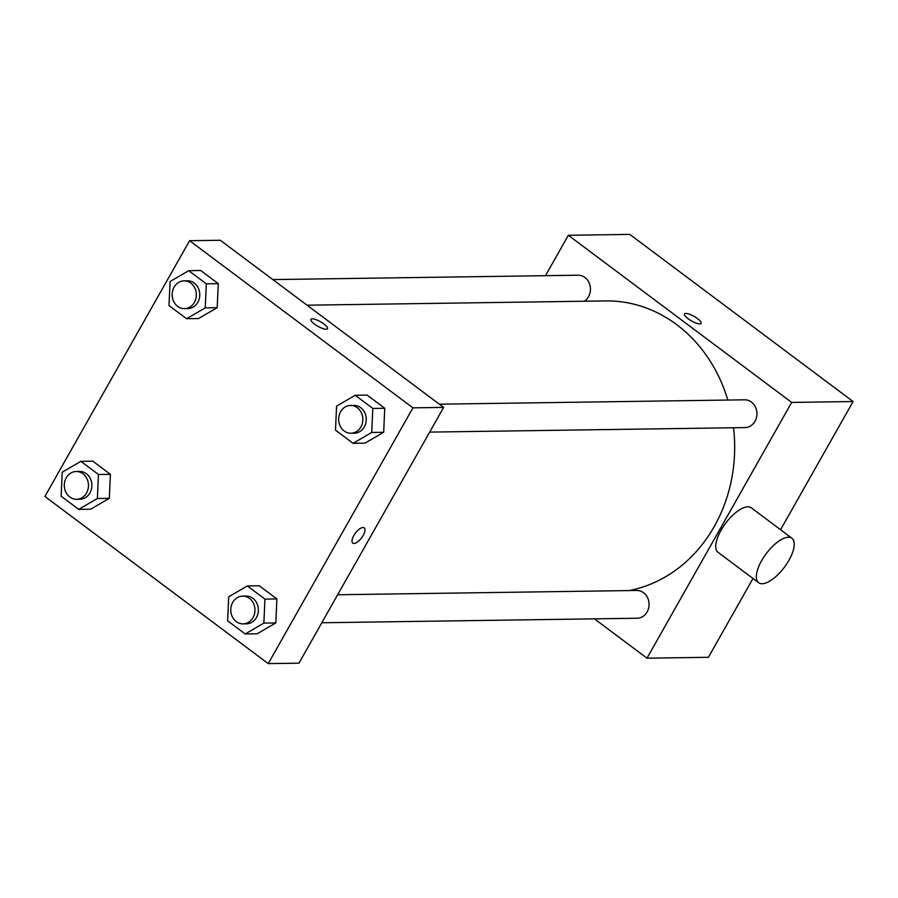 <?xml version="1.0" encoding="UTF-8"?>
<svg xmlns="http://www.w3.org/2000/svg" width="898" height="898" viewBox="0 0 898 898"><rect width="100%" height="100%" fill="white"/><g stroke="black" fill="none" stroke-linecap="round" stroke-linejoin="round"><path stroke-width="1.35" d="M545.49 275.675L568.344 235.276L629.767 234.389L853.1 401.541L780.575 529.73M752.995 578.48L708.399 657.302L646.987 658.178L594.442 618.857M568.344 235.276L791.677 402.427L853.1 401.541M699.789 323.886A9.552 2.615 -150.5 0 1 689.743 319.868A9.552 2.615 -150.5 0 1 684.5 313.963A9.552 2.615 -150.5 0 1 694.098 316.388A9.552 2.615 -150.5 0 1 701.125 323.37A9.552 2.615 -150.5 0 1 699.789 323.886M628.959 590.581A145.824 127 -90.8 0 0 714.258 526.509A145.824 127 -90.8 0 0 733.531 427.751M727.829 400.059A145.824 127 -90.8 0 0 605.578 300.92L307.071 305.197M791.677 402.427L646.987 658.178M584.295 301.223A13.885 12.101 -90.8 0 0 588.504 296.699A13.885 12.101 -90.8 0 0 588.931 282.41A13.885 12.101 -90.8 0 0 578.155 275.215L272.857 279.581M429.671 432.106L745.037 427.594A13.885 12.101 -90.8 0 0 754.994 421.297A13.885 12.101 -90.8 0 0 755.42 407.019A13.885 12.101 -90.8 0 0 744.644 399.812L439.335 404.19M337.648 594.757L636.772 590.469A13.885 12.101 89.2 0 1 649.063 604.186A13.885 12.101 89.2 0 1 637.176 618.239L321.798 622.763M758.653 582.712L718.041 552.326A27.782 11.337 -53.2 0 1 721.038 530.28A27.782 11.337 -53.2 0 1 751.334 507.841L791.935 538.239A27.782 11.337 -53.2 0 1 784.369 567.267A27.782 11.337 -53.2 0 1 758.653 582.712A27.782 11.337 -53.2 0 1 761.639 560.666A27.782 11.337 -53.2 0 1 791.935 538.239M684.5 313.963A9.552 2.615 -150.5 0 1 694.098 316.388A9.552 2.615 -150.5 0 1 701.114 323.37M220.313 240.26L443.646 407.411L298.944 663.173L268.233 663.611L44.9 496.459L189.601 240.698L220.313 240.26M189.601 240.698L412.934 407.849L443.646 407.411M326.165 329.24A9.552 2.615 -150.5 0 1 316.118 325.222A9.552 2.615 -150.5 0 1 310.876 319.318A9.552 2.615 -150.5 0 1 320.474 321.742A9.552 2.615 -150.5 0 1 327.489 328.724A9.552 2.615 -150.5 0 1 326.165 329.24M92.82 461.157L110.398 474.324L109.32 498.334L90.664 509.2L109.32 498.334L110.398 474.324L92.82 461.157L80.876 461.336L98.454 474.492L97.377 498.513L78.721 509.368L61.143 496.212L62.22 472.191L80.876 461.336M367.17 395.109L384.748 408.276L383.671 432.286L365.015 443.141L383.671 432.286L384.748 408.276L367.17 395.109L355.226 395.277L372.805 408.444L371.738 432.454L353.071 443.32L335.493 430.153L336.57 406.143L355.226 395.277M412.934 407.849L268.233 663.611M200.681 270.5L218.27 283.667L217.193 307.688L198.537 318.543L217.193 307.688L218.27 283.667L200.681 270.5L188.737 270.68L206.327 283.835L205.249 307.857L186.593 318.711L169.004 305.556L170.081 281.534L188.737 270.68M259.298 585.765L276.887 598.921L275.809 622.943L257.154 633.797L275.809 622.943L276.887 598.921L259.298 585.765L247.354 585.934L264.944 599.101L263.866 623.111L245.21 633.977L227.621 620.81L228.698 596.8L247.354 585.934M353.812 535.545A9.552 3.895 -53.2 0 1 364.218 527.833A9.552 3.895 -53.2 0 1 361.613 537.812A9.552 3.895 -53.2 0 1 352.779 543.122A9.552 3.895 -53.2 0 1 353.812 535.545M364.218 527.822A9.552 3.895 -53.2 0 1 361.613 537.801A9.552 3.895 -53.2 0 1 352.779 543.11M310.865 319.318A9.552 2.615 -150.5 0 1 320.463 321.742A9.552 2.615 -150.5 0 1 327.489 328.724M243.066 623.885L246.479 623.841A13.885 12.101 -90.8 0 0 256.435 617.555A13.885 12.101 -90.8 0 0 256.862 603.265A13.885 12.101 -90.8 0 0 246.086 596.07L242.673 596.115A13.885 12.101 -90.8 0 0 230.775 610.18A13.885 12.101 -90.8 0 0 243.066 623.885A13.885 12.101 -90.8 0 0 253.023 617.6A13.885 12.101 -90.8 0 0 253.449 603.321A13.885 12.101 -90.8 0 0 242.673 596.115M264.944 599.101L276.887 598.921M263.866 623.111L275.809 622.943M245.21 633.977L257.154 633.797M76.588 499.288L80.001 499.232A13.885 12.101 -90.8 0 0 89.946 492.946A13.885 12.101 -90.8 0 0 90.372 478.668A13.885 12.101 -90.8 0 0 79.596 471.461L76.184 471.506A13.885 12.101 -90.8 0 0 64.297 485.571A13.885 12.101 -90.8 0 0 76.588 499.288A13.885 12.101 -90.8 0 0 86.534 492.991A13.885 12.101 -90.8 0 0 86.96 478.713A13.885 12.101 -90.8 0 0 76.184 471.506M98.454 474.492L110.398 474.324M97.377 498.513L109.32 498.334M78.721 509.368L90.664 509.2M350.938 433.24L354.351 433.184A13.885 12.101 -90.8 0 0 364.307 426.898A13.885 12.101 -90.8 0 0 364.734 412.62A13.885 12.101 -90.8 0 0 353.947 405.413L350.534 405.458A13.885 12.101 -90.8 0 0 338.647 419.523A13.885 12.101 -90.8 0 0 350.938 433.24A13.885 12.101 -90.8 0 0 360.895 426.943A13.885 12.101 -90.8 0 0 361.322 412.665A13.885 12.101 -90.8 0 0 350.534 405.458M372.805 408.444L384.748 408.276M371.738 432.454L383.671 432.286M353.071 443.32L365.015 443.141M184.449 308.631L187.862 308.586A13.885 12.101 -90.8 0 0 197.818 302.289A13.885 12.101 -90.8 0 0 198.245 288.011A13.885 12.101 -90.8 0 0 187.469 280.805L184.056 280.861A13.885 12.101 -90.8 0 0 172.158 294.914A13.885 12.101 -90.8 0 0 184.449 308.631A13.885 12.101 -90.8 0 0 194.406 302.345A13.885 12.101 -90.8 0 0 194.832 288.056A13.885 12.101 -90.8 0 0 184.056 280.861M206.327 283.835L218.27 283.667M205.249 307.857L217.193 307.688M186.593 318.711L198.537 318.543"/></g></svg>
